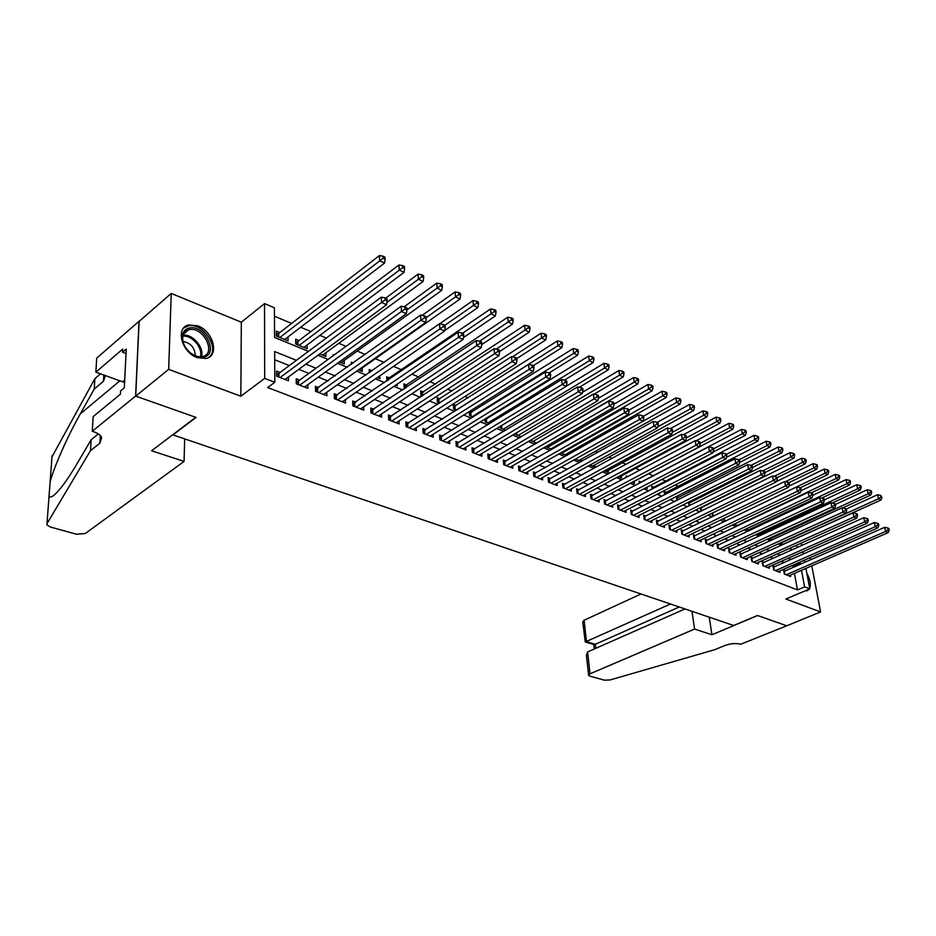 <?xml version="1.0" encoding="UTF-8"?>
<svg xmlns="http://www.w3.org/2000/svg" width="936" height="936" viewBox="0 0 936 936"><rect width="100%" height="100%" fill="white"/><g stroke="black" fill="none" stroke-linecap="round" stroke-linejoin="round"><path stroke-width="1.4" d="M197.941 325.904L188.721 324.956C175.137 327.366 181.525 352.357 197.203 357.61L206.06 358.476C219.691 355.996 213.455 331.379 197.941 325.904M804.445 553.515L802.994 552.919M805.919 568.386L809.792 588.884L785.866 599.017L820.603 611.945L786.708 625.798L757.481 615.478L733.684 625.494L172.973 434.912L196.069 417.421L135.708 396.127L139.125 321.364L171.241 293.424L168.667 369.369L240.821 396.22L264.677 378.378L264.537 303.58L274.412 307.78L274.576 337.486L308.435 351.363M240.821 396.22L241.336 322.206L171.241 293.424M241.336 322.206L264.537 303.58M702.409 496.454L701.052 495.881M690.44 491.412L688.241 490.487M678.284 486.287L675.207 484.988M665.917 481.081L661.939 479.407M653.34 475.78L648.554 473.768M639.943 470.141L635.591 468.304M626.137 464.326L622.405 462.747M612.074 458.406L608.985 457.096M597.753 452.369L595.331 451.351M583.163 446.226L581.431 445.501M568.304 439.967L567.286 439.534M499.602 411.033L498.595 410.611M484.052 404.481L481.958 403.603M468.211 397.812L464.981 396.454M452.065 391.014L447.665 389.165M435.614 384.088L429.998 381.712M418.837 377.021L411.945 374.119M401.731 369.814L393.529 366.362M384.181 362.419L375.359 358.71M365.309 354.475L357.248 351.082M346.027 346.355L338.774 343.301M326.325 338.06L319.925 335.357M310.904 331.555L300.667 327.249M291.599 323.435L274.459 316.216M820.603 611.945L811.781 565.835M810.635 559.786L810.213 557.622M135.708 396.127L168.667 369.369M785.456 570.82L783.607 570.094L784.321 574.072L790.651 576.541L790.393 575.137M774.809 566.643L772.937 565.906L773.651 569.907L780.074 572.411L779.817 570.983M764.01 562.396L762.103 561.647L762.805 565.683L769.333 568.222L769.076 566.76M753.035 558.09L751.093 557.329L751.783 561.389L758.417 563.975L758.16 562.477M741.885 553.714L739.92 552.942L740.598 557.025L747.337 559.658L747.08 558.113M730.56 549.268L728.559 548.484L729.226 552.591L736.07 555.259L735.813 553.691M719.047 544.752L717.023 543.956L717.678 548.098L724.628 550.801L724.37 549.198M707.359 540.166L705.288 539.358L705.943 543.512L713.01 546.273L712.741 544.623M695.471 535.497L693.365 534.678L694.009 538.867L701.193 541.663L700.924 539.978M683.385 530.759L681.244 529.916L681.876 534.14L689.177 536.983L688.919 535.263M671.1 525.938L668.924 525.084L669.544 529.331L676.962 532.221L676.705 530.455M658.605 521.036L656.405 520.17L657.002 524.441L664.548 527.377L664.291 525.576M645.91 516.04L643.664 515.163L644.249 519.468L651.924 522.463L651.667 520.603M632.993 510.974L630.7 510.073L631.273 514.414L639.077 517.456L638.832 515.549M619.843 505.814L617.526 504.902L618.076 509.266L626.02 512.366L625.763 510.412M606.481 500.573L604.118 499.637L604.644 504.036L612.729 507.183L612.483 505.171M592.874 495.226L590.464 494.29L590.99 498.712L599.215 501.918L598.97 499.847M579.033 489.797L576.576 488.838L577.079 493.284L585.456 496.548L585.211 494.43M564.934 484.263L562.442 483.292L562.934 487.773L571.451 491.096L571.206 488.908M550.59 478.635L548.051 477.641L548.519 482.157L557.201 485.538L556.955 483.292M535.989 472.902L533.403 471.884L533.848 476.436L542.681 479.875L542.447 477.571M521.118 467.064L518.485 466.034L518.907 470.609L527.904 474.119L527.682 471.744M505.966 461.12L503.287 460.067L503.685 464.677L512.858 468.257L512.635 465.8M490.534 455.06L487.808 453.995L488.182 458.64L497.519 462.279L497.308 459.751M474.809 448.894L472.036 447.806L472.387 452.474L481.9 456.183L481.701 453.586M458.792 442.599L455.961 441.488L456.288 446.203L465.988 449.982L465.789 447.303M442.471 436.199L439.581 435.065L439.885 439.815L449.771 443.664L449.572 440.891M425.821 429.659L422.873 428.512L423.154 433.286L433.239 437.217L433.052 434.351M408.856 423.002L405.85 421.82L406.107 426.64L416.38 430.642L416.204 427.682M391.54 416.216L388.487 415.011L388.709 419.854L399.192 423.95L399.029 420.872M373.897 409.278L370.773 408.061L370.972 412.94L381.654 417.105L381.514 413.934M355.891 402.211L352.696 400.959L352.86 405.885L363.765 410.143L363.648 406.844M337.51 395.004L334.257 393.728L334.398 398.689L345.524 403.03L345.419 399.602M318.755 387.644L315.432 386.334L315.537 391.342L326.898 395.764L326.816 392.219M299.614 380.133L296.221 378.799L296.291 383.842L307.885 388.358L307.827 384.661M279.77 332.572L276.354 331.157L276.389 336.082L288.054 340.88L288.019 336.937M299.029 340.54L295.694 339.16L295.753 344.05L307.183 348.742L307.125 344.951M334.094 355.036L333.193 354.662L333.216 355.68M353.34 363.004L351.374 362.185L351.445 364.35M372.177 370.796L369.205 369.568L369.334 372.785M389.704 378.05L386.685 376.798L386.884 380.999M406.797 385.117L403.825 383.889L404.492 388.744M423.552 392.044L420.638 390.839L420.919 395.495L422.206 396.022M439.99 398.853L437.135 397.671L437.44 402.281L439.557 403.159M456.125 405.522L453.328 404.364L453.644 408.95L456.569 410.143M471.955 412.074L469.86 411.208M487.492 418.497L486.486 418.076M614.063 470.855L613.162 470.48L613.267 471.276M627.88 476.564L626.231 475.886L626.418 477.348M641.289 482.11L639.066 481.198L639.346 483.292M653.878 487.317L651.69 486.416L652.064 489.107M666.268 492.441L664.115 491.552L664.583 494.816M678.448 497.484L676.33 496.606L676.892 500.409M690.429 502.445L689.072 501.883M319.749 353.913L325.927 356.452L325.833 352.79M339.347 361.963L344.296 363.999L344.179 360.477M358.523 369.849L362.29 371.393L362.162 368M377.302 377.571L379.946 378.647L379.817 375.827M395.694 385.129L397.25 385.761L397.168 384.134M469.252 411.583L469.556 415.49L473.242 417M484.93 419.047L485.176 421.902L489.598 423.727M500.327 426.325L500.503 428.208L505.639 430.314M515.455 433.426L515.549 434.386L521.364 436.784M530.314 440.365L536.808 443.126M545.606 446.741L551.959 449.35M553.281 448.59L553.188 447.642M560.699 452.954L566.818 455.469M567.462 455.107L567.286 453.504M578.986 460.465L680.027 404.06L676.599 402.421L575.535 459.05L581.396 461.46L581.151 459.26M590.066 465.016L595.027 467.064L594.769 464.923M604.352 470.89L608.412 472.563L608.154 470.48M618.368 476.658L621.574 477.968L621.317 475.944M632.139 482.321L634.514 483.292L634.257 481.315M645.676 487.878L647.244 488.522L647.057 487.153M658.967 493.342L659.763 493.67L659.658 492.979M688.44 502.199L689.212 505.779M700.362 507.745L700.807 510.541L701.661 510.892M712.448 515.327L712.109 513.174L712.483 515.338L713.899 515.923M723.914 520.042L723.668 518.509L723.914 520.042L725.938 520.872M735.041 523.739L735.193 524.675L737.779 525.74M746.238 528.875L749.42 530.525M757.446 533.824L760.874 535.228M768.854 538.516L772.141 539.861M780.074 543.126L783.233 544.424M296.384 360.325L274.657 351.585L274.821 382.297L267.708 387.562L797.484 589.902L794.43 573.37M793.33 567.368L793.096 566.14L791.903 565.672M784.064 562.548L781.162 561.389M773.276 558.254L770.246 557.049M762.313 553.89L759.154 552.626M751.187 549.455L747.887 548.145M739.873 544.951L736.445 543.582M728.383 540.376L724.803 538.96M716.707 535.731L712.975 534.245M704.831 531.005L700.947 529.46M692.757 526.196L688.72 524.593M680.484 521.317L676.283 519.644M668.012 516.344L663.647 514.613M655.317 511.29L650.777 509.488M642.412 506.154L637.697 504.282M629.273 500.924L624.382 498.97M615.911 495.612L610.834 493.576M602.316 490.195L597.039 488.089M588.487 484.684L582.999 482.496M574.4 479.08L568.702 476.81M560.056 473.37L554.147 471.019M545.454 467.555L539.323 465.11M530.572 461.635L524.23 459.108M515.432 455.598L508.845 452.977M499.988 449.455L493.167 446.741M484.263 443.196L477.185 440.376M468.234 436.82L460.898 433.894M451.901 430.314L444.296 427.284M435.252 423.68L427.354 420.545M418.263 416.918L410.085 413.665M400.936 410.026L392.465 406.645M383.269 402.983L374.494 399.496M365.239 395.811L356.148 392.184M346.846 388.487L337.416 384.731M328.068 381.01L318.298 377.126M308.892 373.382L298.771 369.346M289.318 365.578L274.704 359.763M280.075 372.458L276.611 371.101L276.635 376.178L288.487 380.788L288.44 376.951M809.792 588.884L804.597 586.884L801.497 570.305M797.484 589.902L804.597 586.884M274.821 382.297L264.677 378.378M801.157 543.161L801.602 545.559M802.784 551.784L803.217 554.053M804.375 560.184L804.784 562.349M797.226 547.525L796.782 545.126M317.924 355.259L328.08 359.412M337.51 363.285L347.303 367.298M356.686 371.147L366.14 375.02M375.465 378.834L384.579 382.578M393.857 386.381L402.644 389.984M411.863 393.763L420.358 397.238M429.519 400.994L437.709 404.352M446.811 408.084L454.709 411.325M463.765 415.034L471.381 418.158M480.39 421.855L487.738 424.862M496.688 428.536L503.779 431.438M512.682 435.088L519.515 437.884M528.36 441.511L534.947 444.214M543.746 447.817L550.099 450.427M558.839 454.007L564.97 456.522M573.663 460.079L579.559 462.501M588.206 466.046L593.892 468.374M602.491 471.896L607.967 474.142M616.52 477.652L621.797 479.817M630.291 483.292L635.368 485.375M643.828 488.838L648.718 490.85M657.119 494.29L661.822 496.22M670.176 499.648L674.716 501.497M683.023 504.902L687.375 506.692M695.635 510.085L699.824 511.793M708.037 515.163L712.074 516.812M720.24 520.159L724.101 521.75M732.233 525.084L735.942 526.605M744.026 529.916L747.595 531.379M755.621 534.667L759.049 536.071M767.04 539.347L770.316 540.692M778.261 543.945L781.42 545.243M789.317 548.473L792.336 549.713M800.362 564.279L800.14 563.051L798.934 562.571M791.107 559.424L788.206 558.254M780.332 555.083L777.313 553.866M769.392 550.684L766.233 549.409M758.277 546.215L754.978 544.881M746.975 541.663L743.547 540.283M735.497 537.042L731.929 535.603M723.832 532.35L720.112 530.852M711.968 527.576L708.096 526.02M699.917 522.721L695.881 521.095M687.656 517.784L683.455 516.099M675.184 512.776L670.819 511.009M662.501 507.663L657.961 505.838M649.596 502.48L644.892 500.573M636.48 497.191L631.578 495.226M623.119 491.821L618.041 489.774M609.535 486.346L604.246 484.228M595.694 480.776L590.218 478.577M581.619 475.114L575.921 472.82M567.274 469.345L561.378 466.97M552.673 463.472L546.554 461.003M537.802 457.482L531.449 454.931M522.651 451.386L516.064 448.73M507.218 445.173L500.386 442.424M491.482 438.844L484.403 435.989M475.453 432.397L468.117 429.437M459.108 425.81L451.503 422.756M442.447 419.106L434.561 415.935M425.459 412.273L417.28 408.974M408.119 405.3L399.649 401.883M390.441 398.174L381.654 394.641M372.399 390.92L363.285 387.247M353.983 383.503L344.542 379.712M335.182 375.944L325.4 372.001M315.982 368.211L305.85 364.139M793.096 566.14L800.14 563.051M805.37 590.768L806.961 590.827L809.406 589.048M809.71 588.451C811.091 584.298 810.131 579.255 806.855 573.323M280.11 377.524L381.572 302.445L386.58 304.715L285.047 379.454M276.623 374.178L278.94 373.3L381.326 297.157L381.572 302.445L385.117 299.976L387.13 300.889L387.024 298.771L385.024 297.859L385.117 299.976M385.024 297.859L381.326 297.157M386.58 304.715L387.13 300.889M284.673 339.487L384.567 263.051L379.63 260.699L379.396 255.575L278.659 333.427L276.377 334.327M383.128 258.266L385.105 259.214L385 257.166L383.035 256.207L383.128 258.266L279.805 337.498M385.105 259.214L384.567 263.051M379.396 255.575L383.035 256.207M203.287 357.189C199.146 357.798 194.91 356.417 190.57 353.036C185.152 348.321 182.38 342.974 182.263 336.972C182.614 331.859 185.106 328.84 189.727 327.916C205.276 324.769 219.34 355.025 203.287 357.189M189.552 329.554L188.768 329.706C184.965 330.806 182.929 333.544 182.66 337.943C182.766 343.489 185.328 348.438 190.336 352.79C194.349 355.926 198.28 357.201 202.106 356.639L202.644 356.534C216.813 353.808 203.615 326.652 189.552 329.554M208.669 357.458C220.533 349.491 203.638 322.604 188.721 325.751L183.667 328.01M195.238 355.727C194.957 347.853 190.874 343.067 183 341.347M806.984 590.78L808.189 589.563M809.207 585.796L807.709 577.886M184.064 461.425L85.316 533.508L76.518 534.234L50.322 526.991L46.917 524.839L46.999 523.634L90.476 450.672L99.883 443.173L101.708 437.557C100.573 435.123 97.812 433.157 93.436 431.66L92.254 431.274L135.603 396.08L195.764 417.304L151.609 450.766L184.064 461.425L184.684 438.89M51.983 456.885L94.887 378.624L94.243 389.048L80.309 413.876C67.298 436.726 53.703 467.789 50.099 482.122L49.035 496.349C50.567 498.385 54.417 495.682 60.594 488.264C65.637 481.935 71.124 473.745 77.044 463.694L91.143 439.768L98.362 433.953M91.143 439.768L90.476 450.672M94.887 378.624L100.503 373.827M105.347 375.558L103.463 381.245L94.243 389.048M135.603 396.08L139.019 321.317L96.712 358.137L95.858 372.165L122.721 349.081L122.557 352.24L126.032 353.539M92.254 431.274L93.155 416.625L120.405 394.185L120.568 390.932L124.312 387.843L126.255 349.081L122.557 352.24M95.858 372.165L124.582 382.508M641.008 593.986L584.111 620.24L586.474 641.651L595.319 644.284L595.776 648.332M670.492 604.012L585.246 641.967L594.079 644.6L595.319 644.284L679.279 606.996M786.766 625.81L757.633 615.537L711.933 634.76L694.582 629.062L590.019 673.815L588.615 675.359L589.867 676.155L604.422 680.179L610.061 679.957L714.823 649.666L724.827 645.548C730.606 643.477 735.907 643.044 740.727 644.225L786.755 625.774M711.933 634.76L709.242 617.187M694.582 629.062L691.961 611.313M684.976 608.938L587.609 651.936L590.019 673.815M585.246 641.967L582.754 621.89L584.111 620.24M588.58 675.032L586.416 655.329L587.609 651.936M299.695 385.164L401.45 311.477L406.353 313.7L304.528 387.048M296.267 381.794L298.49 380.952L401.17 306.224L401.45 311.477L404.96 309.032L406.914 309.921L406.797 307.827L404.843 306.926L404.96 309.032M404.843 306.926L401.17 306.224M406.353 313.7L406.914 309.921L437.124 288.136L436.784 283.117L404.165 306.797M318.872 392.64L420.884 320.299L425.681 322.475L323.599 394.477M315.502 389.247L420.568 315.093L420.884 320.299L424.359 317.889L426.266 318.755L426.137 316.672L424.23 315.795L424.359 317.889M424.23 315.795L420.568 315.093M425.681 322.475L426.266 318.755M337.65 399.953L439.897 328.934L444.588 331.063L342.295 401.766M334.339 396.56L439.546 323.762L439.897 328.934L443.325 326.547L445.208 327.401L445.056 325.33L443.184 324.476L443.325 326.547M443.184 324.476L439.546 323.762M444.588 331.063L445.208 327.401M356.054 407.137L458.5 337.393L463.086 339.475L360.606 408.903M352.79 403.72L458.113 332.257L458.5 337.393L461.893 335.018L463.729 335.86L463.566 333.813L461.74 332.97L461.893 335.018M461.74 332.97L458.113 332.257M463.086 339.475L463.729 335.86M303.872 347.385L404.048 272.341L399.216 270.048L398.947 264.958L297.917 341.383L295.729 342.237M402.679 267.637L404.609 268.562L404.492 266.526L402.562 265.602L402.679 267.637L299.111 345.419M404.609 268.562L404.048 272.341M398.947 264.958L402.562 265.602M322.674 355.118L423.107 281.443L418.38 279.185L418.064 274.131L385.667 298.151M421.797 276.81L423.68 277.711L423.552 275.687L421.668 274.786L421.797 276.81L386.919 302.386M423.68 277.711L423.107 281.443M418.064 274.131L421.668 274.786M341.102 362.688L441.745 290.335L437.124 288.136L440.505 285.772L442.354 286.662L442.213 284.661L440.365 283.772L440.505 285.772M442.354 286.662L441.745 290.335M436.784 283.117L440.365 283.772M359.167 370.118L459.997 299.052L455.469 296.887L455.095 291.915L422.113 315.385M458.815 294.559L460.617 295.425L460.465 293.436L458.663 292.57L458.815 294.559L426.196 317.62M460.617 295.425L459.997 299.052M455.095 291.915L458.663 292.57M374.096 414.168L476.693 345.653L481.186 347.701L378.553 415.9M370.878 410.74L476.284 340.564L476.693 345.653L480.051 343.313L481.853 344.132L481.677 342.096L479.887 341.277L480.051 343.313M479.887 341.277L476.284 340.564M481.186 347.701L481.853 344.132M370.574 371.92L369.31 372.329M444.682 330.513L477.863 307.57L473.429 305.464L473.031 300.514L439.686 323.797M476.74 303.147L478.507 304.001L478.343 302.024L476.576 301.181L476.74 303.147L444.916 325.272M478.507 304.001L477.863 307.57M473.031 300.514L476.576 301.181M391.774 421.06L494.512 353.75L498.911 355.75L396.139 422.756M388.604 417.62L494.068 348.695L494.512 353.75L497.835 351.433L499.59 352.24L499.414 350.216L497.659 349.409L497.835 351.433M497.659 349.409L494.068 348.695M498.911 355.75L499.59 352.24M463.414 337.592L495.355 315.923L491.014 313.852L490.581 308.95L386.814 379.49M494.29 311.571L496.021 312.402L495.846 310.436L494.114 309.605L494.29 311.571L462.478 333.31M496.021 312.402L495.355 315.923M490.581 308.95L494.114 309.605M409.114 427.81L511.957 361.67L516.262 363.624L413.396 429.484M405.978 424.371L511.489 356.663L511.957 361.67L515.245 359.377L516.965 360.173L516.777 358.16L515.057 357.376L515.245 359.377M515.057 357.376L511.489 356.663M516.262 363.624L516.965 360.173M481.771 344.565L512.483 324.102L508.236 322.066L507.78 317.199L403.966 386.51M511.477 319.808L513.174 320.627L512.986 318.685L511.29 317.866L511.477 319.808L479.618 341.219M513.174 320.627L512.483 324.102M507.78 317.199L511.29 317.866M426.114 434.444L529.039 369.439L533.251 371.346L430.303 436.071M423.025 430.993L528.536 364.455L529.039 369.439L532.291 367.169L533.976 367.93L533.777 365.941L532.093 365.169L532.291 367.169M532.093 365.169L528.536 364.455M533.251 371.346L533.976 367.93M499.531 351.562L529.273 332.105L525.108 330.115L524.616 325.283L420.79 393.401M528.313 327.881L529.975 328.688L529.776 326.746L528.115 325.95L528.313 327.881L496.197 349.116M529.975 328.688L529.273 332.105M524.616 325.283L528.115 325.95M442.775 440.938L545.77 377.032L549.9 378.916L446.893 442.541M439.733 437.486L545.243 372.095L545.77 377.032L548.987 374.786L550.637 375.547L550.426 373.569L548.777 372.809L548.987 374.786M548.777 372.809L545.243 372.095M549.9 378.916L550.637 375.547M516.812 358.546L545.711 339.955L541.64 338.013L541.125 333.204L437.299 400.163M544.81 335.79L546.437 336.574L546.238 334.655L544.6 333.871L544.81 335.79L512.46 356.85M546.437 336.574L545.711 339.955M541.125 333.204L544.6 333.871M459.131 447.314L562.162 384.485L566.21 386.322L463.168 448.882M456.125 443.851L561.612 379.571L562.162 384.485L565.344 382.262L566.97 383L566.748 381.034L565.122 380.297L565.344 382.262M565.122 380.297L561.612 379.571M566.21 386.322L566.97 383M533.263 365.707L561.834 347.642L557.833 345.735L557.294 340.973L453.492 406.797M560.968 343.547L562.571 344.319L562.36 342.412L560.758 341.64L560.968 343.547L557.833 345.735L456.452 410.097M562.571 344.319L561.834 347.642M557.294 340.973L560.758 341.64M475.172 453.562L578.226 391.774L582.192 393.576L479.138 455.107M472.212 450.099L577.652 386.907L578.226 391.774L581.373 389.575L582.964 390.3L582.73 388.358L581.151 387.633L581.373 389.575M581.151 387.633L577.652 386.907M582.192 393.576L582.964 390.3M549.069 372.949L577.629 355.189L573.71 353.317L573.148 348.59L469.392 413.314M576.822 351.152L578.389 351.901L578.155 350.005L576.599 349.257L576.822 351.152L573.71 353.317L472.306 416.614M578.389 351.901L577.629 355.189M573.148 348.59L576.599 349.257M490.92 459.705L593.962 398.923L597.847 400.69L494.816 461.214M487.995 456.241L593.365 394.091L593.962 398.923L597.086 396.747L598.642 397.461L598.396 395.53L596.852 394.816L597.086 396.747M596.852 394.816L593.365 394.091M597.847 400.69L598.642 397.461M564.396 380.145L593.12 362.583L589.27 360.746L588.697 356.043L484.988 419.702M592.348 358.593L593.892 359.33L593.658 357.458L592.125 356.721L592.348 358.593L589.27 360.746L487.878 423.013M593.892 359.33L593.12 362.583M588.697 356.043L592.125 356.721M506.376 465.73L609.394 405.943L613.209 407.675L510.19 467.216M503.474 462.267L608.774 401.146L609.394 405.943L612.483 403.779L614.004 404.481L613.759 402.562L612.238 401.86L612.483 403.779M612.238 401.86L608.774 401.146M613.209 407.675L614.004 404.481M579.349 387.258L608.306 369.825L604.539 368.024L603.942 363.367L566.221 386.264M607.581 365.906L609.09 366.62L608.845 364.759L607.347 364.034L607.581 365.906L604.539 368.024L503.147 429.296M609.09 366.62L608.306 369.825M603.942 363.367L607.347 364.034M521.539 471.639L624.523 412.811L628.267 414.508L525.295 473.101M518.684 468.175L623.891 408.049L624.523 412.811L627.588 410.67L629.086 411.36L628.828 409.453L627.331 408.775L627.588 410.67M627.331 408.775L623.891 408.049M628.267 414.508L629.086 411.36M594.021 394.231L623.2 376.939L619.503 375.172L618.883 370.539L582.485 392.301M622.522 373.066L624.008 373.768L623.75 371.92L622.276 371.206L622.522 373.066L619.503 375.172L518.158 435.462M624.008 373.768L623.2 376.939M618.883 370.539L622.276 371.206M536.433 477.442L639.358 419.55L643.032 421.212L540.119 478.881M533.614 473.979L638.703 414.823L639.358 419.55L642.388 417.433L643.863 418.099L643.594 416.216L642.131 415.549L642.388 417.433M642.131 415.549L638.703 414.823M643.032 421.212L643.863 418.099M536.527 443.009L637.814 383.912L634.187 382.18L633.555 377.582L598.455 398.245M637.182 380.086L638.633 380.788L638.375 378.951L636.925 378.249L637.182 380.086L634.187 382.18L532.888 441.523M638.633 380.788L637.814 383.912M633.555 377.582L636.925 378.249M551.058 483.14L653.913 426.161L657.517 427.799L554.674 484.555M548.262 479.688L653.246 421.469L653.913 426.161L656.92 424.066L658.359 424.722L658.078 422.85L656.651 422.195L656.92 424.066M656.651 422.195L653.246 421.469M657.517 427.799L658.359 424.722M550.93 448.941L652.158 390.757L648.59 389.048L647.934 384.485L613.969 404.176M651.561 386.989L652.977 387.668L652.708 385.843L651.292 385.164L651.561 386.989L648.59 389.048L547.361 447.466M652.977 387.668L652.158 390.757M647.934 384.485L651.292 385.164M565.426 488.744L668.199 432.654L671.72 434.257L568.971 490.125M562.665 485.293L667.497 427.986L668.199 432.654L671.17 430.572L672.574 431.215L672.294 429.355L670.89 428.711L671.17 430.572M670.89 428.711L667.497 427.986M671.72 434.257L672.574 431.215M565.087 454.756L666.221 397.472L662.735 395.799L662.056 391.26L628.922 410.19M665.66 393.752L667.064 394.419L666.783 392.605L665.391 391.938L665.66 393.752L662.735 395.799L561.565 453.305M667.064 394.419L666.221 397.472M662.056 391.26L665.391 391.938M579.536 494.243L682.204 439.019L685.667 440.587L583.023 495.6M576.798 490.792L681.49 434.386L682.204 439.019L685.152 436.96L686.533 437.592L686.24 435.743L684.86 435.1L685.152 436.96M684.86 435.1L681.49 434.386M685.667 440.587L686.533 437.592M679.513 400.397L680.881 401.053L680.601 399.251L679.232 398.584L679.513 400.397L676.599 402.421L675.909 397.917L643.5 416.169M680.881 401.053L680.027 404.06M675.909 397.917L679.232 398.584M593.401 499.648L695.951 445.255L699.344 446.8L596.817 500.982M590.698 496.197L695.226 440.669L695.951 445.255L698.864 443.219L700.222 443.839L699.929 442.003L698.572 441.382L698.864 443.219M698.572 441.382L695.226 440.669M699.344 446.8L700.222 443.839M592.652 466.081L693.588 410.53L690.218 408.927L689.516 404.446L657.142 422.417M693.108 406.914L694.453 407.558L694.161 405.768L692.815 405.124L693.108 406.914L690.218 408.927L657.774 426.851M694.453 407.558L693.588 410.53M689.516 404.446L692.815 405.124M607.019 504.96L709.441 451.386L712.776 452.907L610.389 506.271M604.34 501.52L708.704 446.823L709.441 451.386L712.331 449.374L713.665 449.982L713.372 448.157L712.039 447.548L712.331 449.374M712.039 447.548L708.704 446.823M712.776 452.907L713.665 449.982M606.083 471.604L706.902 416.883L703.591 415.303L702.877 410.857L670.433 428.618M706.446 413.314L707.768 413.946L707.476 412.168L706.153 411.536L706.446 413.314L703.591 415.303L672.247 432.373M707.768 413.946L706.902 416.883M702.877 410.857L706.153 411.536M620.404 510.178L722.697 457.411L725.973 458.897L623.715 511.465M617.76 506.739L721.937 452.872L722.697 457.411L725.564 455.411L726.862 456.007L726.558 454.194L725.26 453.597L725.564 455.411M725.26 453.597L721.937 452.872M725.973 458.897L726.862 456.007M619.293 477.032L719.971 423.119L716.73 421.574L715.993 417.152L683.35 434.784M719.55 419.597L720.849 420.217L720.556 418.45L719.257 417.83L719.55 419.597L716.73 421.574L686.462 437.826M720.849 420.217L719.971 423.119M715.993 417.152L719.257 417.83M633.555 515.303L735.708 463.32L738.913 464.782L636.808 516.567M630.934 511.875L734.935 458.815L735.708 463.32L738.539 461.331L739.826 461.928L739.51 460.126L738.235 459.529L738.539 461.331M738.235 459.529L734.935 458.815M738.913 464.782L739.826 461.928M632.268 482.368L732.806 429.25L729.624 427.729L728.875 423.341L696.021 440.833M732.42 425.763L733.695 426.371L733.391 424.628L732.116 424.008L732.42 425.763L729.624 427.729L700.151 443.348M733.695 426.371L732.806 429.25M728.875 423.341L732.116 424.008M646.495 520.346L748.472 469.123L751.631 470.551L649.689 521.598M643.898 516.918L747.7 464.654L748.472 469.123L751.292 467.158L752.556 467.731L752.24 465.941L750.976 465.367L751.292 467.158M752.509 467.474L781.946 452.696L778.974 451.281L750.988 465.379L747.7 464.654M751.631 470.551L752.556 467.731M713.01 452.17L745.419 435.263L742.283 433.766L741.523 429.413L639.311 483.011M745.068 431.824L746.32 432.432L746.004 430.689L744.752 430.08L745.068 431.824L742.283 433.766L713.478 448.835M746.32 432.432L745.419 435.263M741.523 429.413L744.752 430.08M659.213 525.307L761.027 474.821L764.127 476.225L662.349 526.523M656.639 521.89L760.231 470.387L761.027 474.821L763.811 472.879L765.051 473.44L764.735 471.662L763.495 471.1L763.811 472.879M763.495 471.1L760.231 470.387M764.127 476.225L765.051 473.44M726.465 457.318L757.809 441.172L754.732 439.709L753.96 435.38L651.936 488.194M757.481 437.779L758.71 438.376L758.406 436.644L757.177 436.059L757.481 437.779L754.732 439.709L726.57 454.252M758.71 438.376L757.809 441.172M753.96 435.38L757.177 436.059M671.709 530.174L773.347 480.425L776.4 481.806L674.809 531.379M669.17 526.769L772.539 476.014L773.347 480.425L776.12 478.495L777.336 479.045L777.009 477.29L775.792 476.728L776.12 478.495M775.792 476.728L772.539 476.014M776.4 481.806L777.336 479.045M684.005 534.971L785.468 485.924L788.463 487.282L687.059 536.152M681.49 531.566L784.649 481.549L785.468 485.924L788.206 484.006L789.399 484.555L789.071 482.8L787.866 482.262L788.206 484.006M787.866 482.262L784.649 481.549M788.463 487.282L789.399 484.555M696.103 539.686L797.367 491.33L800.303 492.664L699.098 540.856M693.611 536.293L796.536 486.977L797.367 491.33L800.081 489.434L801.251 489.973L800.923 488.229L799.742 487.691L800.081 489.434M799.742 487.691L796.536 486.977M800.303 492.664L801.251 489.973M739.674 462.396L769.989 446.987L766.958 445.548L766.174 441.242L664.361 493.295M769.684 443.641L770.901 444.214L770.574 442.494L769.369 441.921L769.684 443.641L766.958 445.548L738.913 459.845M770.901 444.214L769.989 446.987M766.174 441.242L769.369 441.921M781.677 449.385L782.87 449.959L782.543 448.25L781.361 447.677L781.677 449.385L778.974 451.281L778.179 447.01L676.576 498.315M782.87 449.959L781.946 452.696M778.179 447.01L781.361 447.677M764.899 472.598L793.705 458.312L790.791 456.92L789.972 452.673L688.603 503.252M793.471 455.036L794.641 455.598L794.313 453.901L793.143 453.34L793.471 455.036L790.791 456.92L762.653 470.913M794.641 455.598L793.705 458.312M789.972 452.673L793.143 453.34M708.002 544.319L809.067 496.642L811.957 497.952L710.95 545.466M705.533 540.938L808.224 492.324L809.067 496.642L811.758 494.758L812.904 495.284L812.565 493.565L811.418 493.038L811.758 494.758M811.418 493.038L808.224 492.324M811.957 497.952L812.904 495.284L846.074 479.606L849.163 480.273L849.502 481.911L850.578 482.426L850.239 480.788L849.163 480.273M777.079 477.641L805.276 463.823L802.398 462.454L801.579 458.242L700.42 508.108M805.054 460.594L806.2 461.144L805.873 459.459L804.726 458.909L805.054 460.594L802.398 462.454L774.107 476.354M806.2 461.144L805.276 463.823M801.579 458.242L804.726 458.909M719.714 548.882L820.556 501.871L823.399 503.159L722.615 550.017M717.713 548.11L717.292 545.501L819.702 497.578L820.556 501.871L823.224 500L824.359 500.526L824.019 498.806L822.884 498.28L823.224 500M822.884 498.28L819.702 497.578M823.399 503.159L824.359 500.526M788.849 482.707L816.637 469.252L813.817 467.906L812.986 463.718L776.494 481.525M816.449 466.058L817.584 466.608L817.245 464.923L816.11 464.385L816.449 466.058L813.817 467.906L785.386 481.712M817.584 466.608L816.637 469.252M812.986 463.718L816.11 464.385M731.238 553.375L831.858 506.996L834.655 508.271L734.081 554.486M729.238 552.603L728.805 550.017L831.004 502.737L831.858 506.996L834.502 505.147L835.626 505.662L835.275 503.954L834.163 503.451L834.502 505.147M834.163 503.451L831.004 502.737M834.655 508.271L835.626 505.662M800.093 487.855L827.822 474.587L825.037 473.265L824.195 469.1L788.849 486.158M827.658 471.428L828.758 471.966L828.418 470.305L827.319 469.767L827.658 471.428L825.037 473.265L725.903 520.849M828.758 471.966L827.822 474.587M824.195 469.1L827.319 469.767M742.576 557.798L842.973 512.05L845.723 513.302L745.372 558.886M740.165 554.44L842.107 507.815L842.973 512.05L845.594 510.214L846.694 510.717L846.343 509.02L845.255 508.517L845.594 510.214M845.255 508.517L842.107 507.815M845.723 513.302L846.694 510.717M811.079 492.956L838.808 479.829L836.082 478.53L835.228 474.4L800.994 490.721M838.668 476.716L839.767 477.243L839.417 475.593L838.328 475.067L838.668 476.716L836.082 478.53L737.158 525.482M839.767 477.243L838.808 479.829M835.228 474.4L838.328 475.067M753.726 562.15L853.913 517.011L856.615 518.24L756.487 563.226M751.351 558.804L853.024 512.811L853.913 517.011L856.51 515.198L857.587 515.689L857.236 514.004L856.159 513.513L856.51 515.198M856.159 513.513L853.024 512.811M856.615 518.24L857.587 515.689M821.761 498.034L849.619 484.988L846.94 483.713L748.227 530.033M849.502 481.911L846.94 483.713L846.074 479.606M850.578 482.426L849.619 484.988M764.712 566.432L864.653 521.902L867.321 523.107L767.438 567.485M762.349 563.086L863.764 517.725L864.653 521.902L867.239 520.1L868.304 520.58L867.941 518.907L866.876 518.427L867.239 520.1M866.876 518.427L863.764 517.725M867.321 523.107L868.304 520.58M832.268 503.03L860.266 490.066L857.622 488.814L856.756 484.731L824.242 499.894M860.172 487.024L861.225 487.527L860.874 485.901L859.821 485.398L860.172 487.024L857.622 488.814L759.131 534.514M861.225 487.527L860.266 490.066M856.756 484.731L859.821 485.398M775.523 570.644L875.23 526.699L877.851 527.892L778.202 571.685M773.183 567.321L874.329 522.545L875.23 526.699L877.792 524.909L878.834 525.389L878.471 523.727L877.43 523.247L877.792 524.909M877.43 523.247L874.329 522.545M877.851 527.892L878.834 525.389M842.622 507.932L870.726 495.062L868.128 493.822L867.251 489.762L835.38 504.469M870.655 492.055L871.697 492.558L871.346 490.932L870.304 490.429L870.655 492.055L868.128 493.822L769.872 538.925M871.697 492.558L870.726 495.062M867.251 489.762L870.304 490.429M786.17 574.798L885.631 531.426L888.205 532.596L788.814 575.815M783.853 571.475L884.731 527.307L885.631 531.426L888.17 529.659L889.2 530.127L888.837 528.477L887.808 527.998L888.17 529.659M887.808 527.998L884.731 527.307M888.205 532.596L889.2 530.127M783.069 544.354L881.022 499.976L878.471 498.759L877.582 494.723L846.308 509.008M880.975 497.004L882.005 497.496L880.624 495.39L880.975 497.004L878.471 498.759L780.448 543.278M882.005 497.496L881.022 499.976M877.582 494.723L880.624 495.39M278.296 376.822L278.273 373.628M278.975 377.079L278.94 373.3M278.659 333.427L278.682 337.03M278.004 333.778L278.027 336.761M183.082 335.228C192.629 333.649 204.703 347.911 201.369 356.745M200.362 356.791C203.323 348.297 191.985 334.912 182.848 336.188M100.328 435.556L99.883 443.173M103.463 381.245L103.826 375.008M52.077 455.621L50.099 482.122M49.035 496.349L46.999 523.634M80.309 413.876L119.948 380.776M124.699 380.086L122.686 381.759M297.859 384.45L297.823 381.28M298.537 384.708L298.49 380.952M317.023 391.915L316.953 388.779M317.702 392.184L317.62 388.452M335.802 399.239L335.708 396.115M336.48 399.496L336.375 395.799M354.194 406.399L354.077 403.311M354.873 406.669L354.744 402.995M297.917 341.383L297.976 344.963M297.262 341.722L297.309 344.682M372.212 413.431L372.083 410.354M372.902 413.7L372.75 410.05M389.879 420.322L389.739 417.269M390.569 420.592L390.394 416.965M388.58 378.823L388.627 379.805M387.925 379.127L387.984 380.25M407.207 427.073L407.043 424.043M407.897 427.342L407.698 423.739M405.662 385.878L405.768 387.89M405.019 386.182L405.124 388.323M424.195 433.696L424.02 430.689M424.885 433.965L424.675 430.396M422.417 392.792L422.592 395.764M421.773 393.097L421.937 395.916M440.856 440.189L440.657 437.206M441.546 440.458L441.312 436.913M438.855 399.578L439.078 402.96M438.212 399.883L438.399 402.679M457.201 446.554L456.99 443.594M457.891 446.823L457.645 443.313M454.99 406.247L455.224 409.594M454.346 406.54L454.545 409.313M473.23 452.813L473.008 449.865M473.932 453.082L473.663 449.584M470.82 412.788L471.077 416.11M470.176 413.068L470.387 415.83M488.966 458.944L488.732 456.019M489.668 459.213L489.376 455.75M486.357 419.199L486.638 422.51M485.714 419.48L485.948 422.218M504.422 464.958L504.165 462.068M505.112 465.239L504.808 461.787M501.626 425.541L501.907 428.782M500.994 425.927L501.216 428.501M519.585 470.878L519.316 468M520.276 471.147L519.96 467.731M516.695 432.689L516.906 434.947M516.064 433.064L516.216 434.667M534.468 476.681L534.187 473.815M535.17 476.95L534.83 473.557M531.496 439.674L531.625 440.996M530.876 440.037L530.934 440.716M549.093 482.379L548.8 479.536M549.783 482.648L549.432 479.279M563.449 487.972L563.144 485.152M564.151 488.241L563.788 484.895M577.547 493.471L577.231 490.675M578.249 493.74L577.875 490.417M591.412 498.876L591.084 496.092M592.114 499.145L591.716 495.846M605.03 504.176L604.691 501.415M605.721 504.457L605.323 501.169M618.415 509.395L618.064 506.657M619.105 509.675L618.696 506.411M631.566 514.531L631.203 511.805M632.268 514.8L631.835 511.559M644.495 519.562L644.132 516.859M645.197 519.843L644.764 516.625M657.212 524.523L656.838 521.832M657.903 524.792L657.458 521.598M652.755 487.913L652.86 488.697M652.135 488.147L652.252 489.013M669.708 529.402L669.334 526.722M670.41 529.671L669.954 526.5M682.005 534.187L681.619 531.531M682.707 534.456L682.239 531.309M694.102 538.902L693.705 536.269M694.804 539.171L694.325 536.047M665.133 493.026L665.332 494.43M664.513 493.26L664.735 494.734M677.313 498.057L677.605 500.035M676.705 498.28L677.009 500.339M689.305 503.006L689.692 505.545M688.685 503.229L689.072 505.709M706.001 543.547L705.592 540.926M706.703 543.816L706.212 540.704M701.099 507.874L701.555 510.845M700.479 508.096L700.865 510.565M718.403 548.379L717.912 545.29M712.729 512.87L713.173 515.619M729.928 552.872L729.425 549.795M724.253 518.228L724.604 520.322M741.265 557.283L740.75 554.241M735.602 523.47L735.848 524.944M752.415 561.635L751.9 558.605M746.776 528.618L746.928 529.495M763.402 565.917L762.875 562.91M774.212 570.129L773.686 567.146M784.859 574.283L784.321 571.311M182.66 337.943L182.263 336.972M183.491 334.094L188.768 329.706M593.763 644.506L594.278 648.987"/></g></svg>
